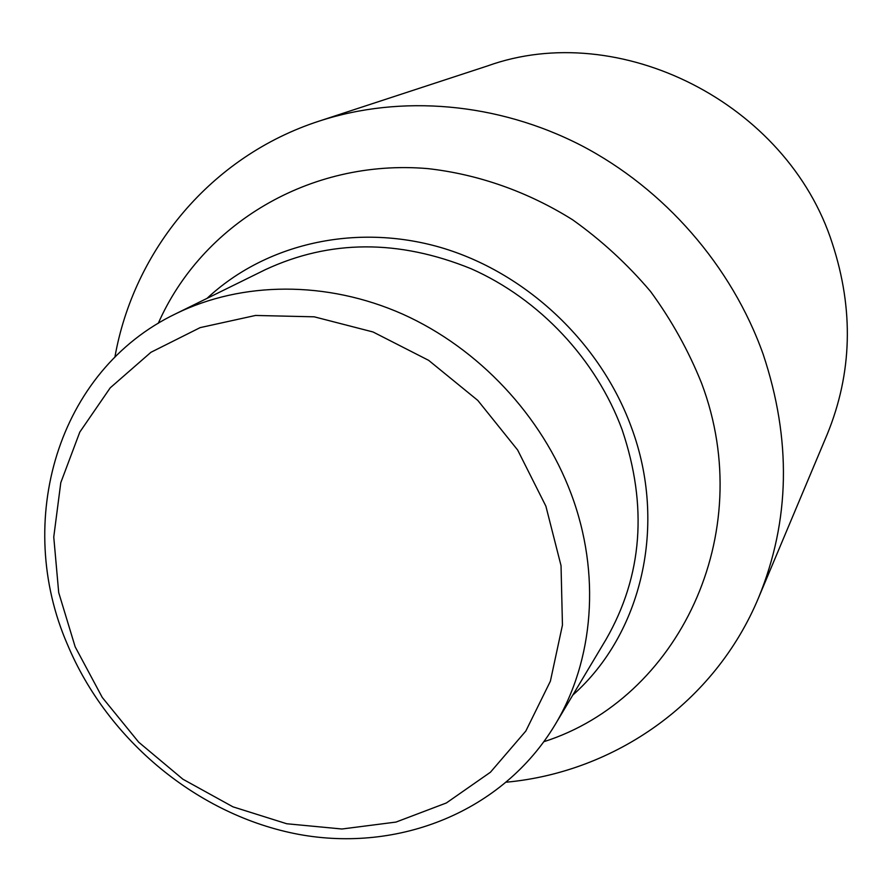 <?xml version="1.0" encoding="UTF-8"?>
<svg xmlns="http://www.w3.org/2000/svg" width="892" height="892" viewBox="0 0 892 892"><rect width="100%" height="100%" fill="white"/><g stroke="black" fill="none" stroke-linecap="round" stroke-linejoin="round"><path stroke-width="1.34" d="M114.89 357.19C133.744 250.462 210.668 156.212 319.347 121.044L487.567 65.919C618.669 18.587 787.38 102.547 832.37 243.572C853.923 309.624 852.206 373.202 827.23 434.304L758.657 597.506C714.793 702.974 614.621 772.004 506.712 782.161M319.347 121.044C400.965 94.485 497.234 102.324 580.96 145.318C664.44 188.747 731.774 266.039 763.162 354.269C791.617 439.644 790.111 520.716 758.657 597.506M158.252 323.35C201.703 224.672 309.223 158.553 427.669 168.599C478.056 174.208 527.73 191.646 572.642 219.8C601.554 240.394 627.533 264.288 650.58 291.506C671.609 320.25 688.646 350.924 701.703 383.527C758.501 534.955 677.563 699.094 543.964 741.676M207.033 298.374C265.158 244.007 354.771 222.755 440.235 247.34C525.555 272.149 600.204 342.138 631.246 426.922C667.952 525.042 641.66 634.067 572.798 695.08M571.148 493.822C601.096 573.511 593.838 660.626 554.98 724.895C502.609 811.798 398.735 852.852 298.642 834.354C198.392 815.578 107.798 740.717 67.558 644.76C13.848 521.82 57.01 370.615 175.869 313.716C242.022 281.303 326.695 280.423 402.738 314.162C478.614 348.237 541.935 415.772 571.148 493.822M175.869 313.716L265.281 269.696C329.984 239.569 398.624 239.268 471.221 268.782C539.582 299.065 596.224 359.465 622.125 429.732C647.848 506.02 642.508 575.886 606.103 639.341L554.98 724.895M545.882 506.165L561.035 565.662L562.451 625.091L550.386 681.187L525.834 731.039L490.444 772.227L446.357 802.967L395.992 822.078L341.926 829.002L286.745 823.751L232.957 806.836L182.893 779.207L138.695 742.189L102.257 697.433L75.173 646.834L58.705 592.589L53.754 537.029L60.79 482.672L79.801 432.085L110.24 387.819L150.938 352.295L200.154 327.62L255.525 315.456L314.218 316.816L373.046 331.98L428.651 360.346L477.811 400.43L517.639 450.003L545.882 506.165"/></g></svg>
